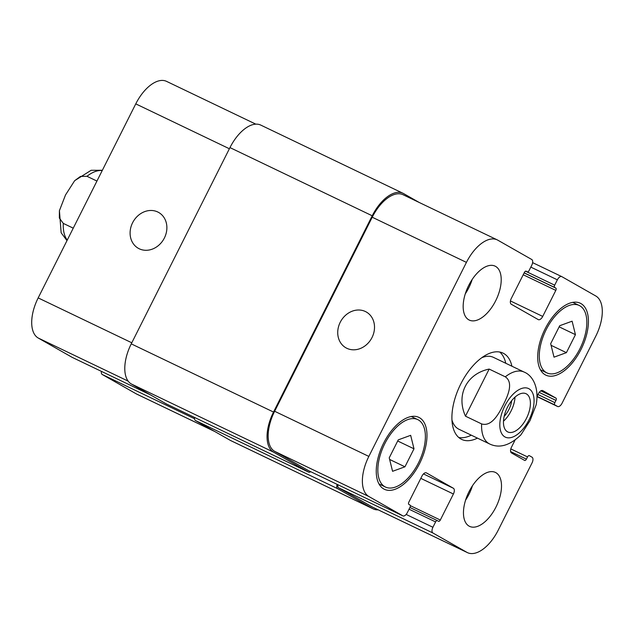 <?xml version="1.0" encoding="UTF-8"?>
<svg xmlns="http://www.w3.org/2000/svg" width="634" height="634" viewBox="0 0 634 634"><rect width="100%" height="100%" fill="white"/><g stroke="black" fill="none" stroke-linecap="round" stroke-linejoin="round"><path stroke-width="0.95" d="M73.251 228.169L63.281 223.39L59.35 218.033L59.414 210.678L65.516 194.955L74.646 180.706L80.439 176.442L86.969 176.292L96.939 181.07M503.491 421.166A21.184 10.968 115.6 0 0 515.006 397.146M504.165 416.348A16.159 8.369 115.6 0 0 508.84 409.619A16.159 8.369 115.6 0 0 511.678 400.68M507.39 407.4A21.184 10.968 -64.4 0 1 526.093 393.738A21.184 10.968 -64.4 0 1 526.83 417.576A21.184 10.968 -64.4 0 1 507.786 431.944A21.184 10.968 -64.4 0 1 507.39 407.4M505.766 363.266A47.843 24.774 115.6 0 0 499.743 352.044M458.778 437.515A47.843 24.774 115.6 0 0 471.3 435.178M481.618 423.916L465.475 416.173L489.163 369.075L505.306 376.818C513.976 382.706 507.517 396.464 503.19 405.031C498.895 413.614 491.691 427.015 481.618 423.916A39.871 20.645 115.6 0 0 489.71 444.006C499.426 448.579 509.815 445.528 520.902 434.869L530.032 420.611L536.134 404.888C539.399 387.715 532.742 375.51 524.175 372.095L493.418 357.346A39.871 20.645 115.6 0 0 481.785 357.711M451.947 419.962A39.871 20.645 115.6 0 0 458.953 429.258L489.71 444.006M477.45 438.126A47.843 24.774 -64.4 0 1 461.655 439.394A47.843 24.774 -64.4 0 1 459.999 385.543A47.843 24.774 -64.4 0 1 503.016 353.106A47.843 24.774 -64.4 0 1 511.915 366.214M465.475 416.173C455.878 395.069 466.616 373.711 489.163 369.075M346.869 348.304A20.605 17.617 119.7 0 1 345.918 347.812A20.605 17.617 119.7 0 1 340.815 321.184A20.605 17.617 119.7 0 1 366.317 312.007A20.605 17.617 119.7 0 1 371.73 338.081A20.605 17.617 119.7 0 1 346.869 348.304M139.234 248.782A20.605 17.617 119.7 0 1 138.291 248.282A20.605 17.617 119.7 0 1 133.18 221.662A20.605 17.617 119.7 0 1 158.69 212.477A20.605 17.617 119.7 0 1 164.095 238.558A20.605 17.617 119.7 0 1 139.234 248.782M255.819 124.153L166.568 81.374A34.886 18.061 115.6 0 0 135.763 103.873L38.175 297.909A34.886 18.061 115.6 0 0 38.23 338.025L72.149 357.346A4.985 2.584 115.6 0 0 72.236 357.386A4.985 2.584 115.6 0 0 72.324 357.425M101.392 371.365A4.985 2.584 115.6 0 0 102.248 374.496L136.175 393.817A34.886 18.061 115.6 0 0 136.762 394.126L214.815 431.54M559.719 325.71L572.106 321.192L575.442 334.665L566.4 352.655L554.013 357.164L550.677 343.691L559.719 325.71M566.4 352.655L551.073 345.308M575.442 334.665L559.148 326.851M398.271 439.853L410.658 435.336L413.994 448.809L404.952 466.798L392.565 471.308L389.228 457.835L398.271 439.853M404.952 466.798L389.625 459.452M413.994 448.809L397.692 440.995M546.215 329.585A37.382 19.353 115.6 0 0 546.904 372.887A37.382 19.353 115.6 0 0 580.514 347.543A37.382 19.353 115.6 0 0 579.214 305.469A37.382 19.353 115.6 0 0 546.215 329.585M545.089 328.943A39.871 20.645 -64.4 0 1 580.292 303.226A39.871 20.645 -64.4 0 1 581.679 348.106A39.871 20.645 -64.4 0 1 545.826 375.138A39.871 20.645 -64.4 0 1 545.089 328.943M384.767 443.729A37.382 19.353 115.6 0 0 385.456 487.031A37.382 19.353 115.6 0 0 419.066 461.687A37.382 19.353 115.6 0 0 417.766 419.613A37.382 19.353 115.6 0 0 384.767 443.729M383.641 443.087A39.871 20.645 -64.4 0 1 418.844 417.37A39.871 20.645 -64.4 0 1 420.231 462.249A39.871 20.645 -64.4 0 1 384.378 489.282A39.871 20.645 -64.4 0 1 383.641 443.087M537.022 396.409L538.337 393.801A4.985 2.584 -64.4 0 1 542.736 390.584A4.985 2.584 -64.4 0 1 542.823 390.631L555.963 398.112A1.997 1.03 -64.4 0 1 555.963 400.411L554.845 402.63A1.997 1.03 115.6 0 0 554.845 404.928L557.54 406.457A4.985 2.584 115.6 0 0 557.627 406.505A4.985 2.584 115.6 0 0 562.025 403.287L595.825 336.091A34.886 18.061 115.6 0 0 595.77 295.975L561.851 276.654A4.985 2.584 115.6 0 0 561.764 276.614A4.985 2.584 115.6 0 0 557.365 279.824L554.679 285.165A1.997 1.03 115.6 0 0 554.679 287.456L555.804 288.098A1.997 1.03 -64.4 0 1 555.812 290.388L542.712 316.421A4.985 2.584 -64.4 0 1 538.314 319.639A4.985 2.584 -64.4 0 1 538.226 319.591L511.273 304.241A4.985 2.584 -64.4 0 1 511.266 298.511L524.358 272.477A1.997 1.03 -64.4 0 1 526.117 271.186A1.997 1.03 -64.4 0 1 526.157 271.209L527.274 271.843A1.997 1.03 115.6 0 0 527.314 271.859A1.997 1.03 115.6 0 0 529.073 270.575L531.76 265.234A4.985 2.584 115.6 0 0 531.752 259.504L497.825 240.183A34.886 18.061 115.6 0 0 497.238 239.874A34.886 18.061 115.6 0 0 466.434 262.381L368.845 456.417A34.886 18.061 115.6 0 0 368.901 496.525L402.82 515.846A4.985 2.584 115.6 0 0 402.907 515.894A4.985 2.584 115.6 0 0 407.305 512.676L409.992 507.335A1.997 1.03 115.6 0 0 409.992 505.044L408.867 504.402A1.997 1.03 -64.4 0 1 408.859 502.112L421.959 476.079A4.985 2.584 -64.4 0 1 426.357 472.861A4.985 2.584 -64.4 0 1 426.444 472.909L453.397 488.267A4.985 2.584 -64.4 0 1 453.405 493.997L440.313 520.031A1.997 1.03 -64.4 0 1 438.554 521.314A1.997 1.03 -64.4 0 1 438.522 521.299L437.397 520.657A1.997 1.03 115.6 0 0 437.365 520.641A1.997 1.03 115.6 0 0 435.598 521.925L432.919 527.266A4.985 2.584 115.6 0 0 432.927 532.996L466.846 552.317A34.886 18.061 115.6 0 0 467.432 552.626A34.886 18.061 115.6 0 0 498.237 530.127L532.037 462.923A4.985 2.584 115.6 0 0 532.029 457.193L529.335 455.656A1.997 1.03 115.6 0 0 529.295 455.64A1.997 1.03 115.6 0 0 527.536 456.924L526.418 459.151A1.997 1.03 -64.4 0 1 524.659 460.435A1.997 1.03 -64.4 0 1 524.627 460.419L511.479 452.938A4.985 2.584 -64.4 0 1 511.472 447.208L515.062 440.067M469.001 491.715A29.901 15.485 -64.4 0 1 495.408 472.425A29.901 15.485 -64.4 0 1 496.446 506.083A29.901 15.485 -64.4 0 1 469.556 526.363A29.901 15.485 -64.4 0 1 469.001 491.715M468.708 285.435A29.901 15.485 -64.4 0 1 495.114 266.145A29.901 15.485 -64.4 0 1 496.153 299.803A29.901 15.485 -64.4 0 1 469.263 320.075A29.901 15.485 -64.4 0 1 468.708 285.435M465.578 500.131A29.901 15.485 115.6 0 0 472.465 485.755M465.285 293.843A29.901 15.485 115.6 0 0 472.179 279.475M308.79 470.777A4.985 2.584 -64.4 0 1 308.703 470.737A4.985 2.584 -64.4 0 1 308.615 470.697L274.696 451.368A34.886 18.061 -64.4 0 1 274.641 411.26L372.229 217.224A34.886 18.061 -64.4 0 1 403.034 194.717L497.238 239.874M467.432 552.626L373.228 507.469A34.886 18.061 -64.4 0 1 372.641 507.168L338.722 487.839A4.985 2.584 -64.4 0 1 337.859 484.717M310.708 471.696A4.985 2.584 -64.4 0 1 308.592 472.108A4.985 2.584 -64.4 0 1 308.512 472.061L273.579 452.161A34.886 18.061 -64.4 0 1 273.523 412.052L372.229 215.79A34.886 18.061 -64.4 0 1 403.034 193.291A34.886 18.061 -64.4 0 1 403.62 193.592L419.185 202.46M378.181 509.847A34.886 18.061 -64.4 0 1 373.228 508.904A34.886 18.061 -64.4 0 1 372.641 508.595L337.708 488.695A4.985 2.584 -64.4 0 1 337.137 484.368M403.034 193.291L260.772 125.096A34.886 18.061 115.6 0 0 229.968 147.595L131.254 343.858A34.886 18.061 115.6 0 0 131.309 383.966L166.243 403.866A4.985 2.584 115.6 0 0 166.33 403.913A4.985 2.584 115.6 0 0 166.417 403.953M194.575 417.449A4.985 2.584 115.6 0 0 195.446 420.508L230.38 440.408A34.886 18.061 115.6 0 0 230.966 440.709L373.228 508.904M67.252 240.088A39.871 20.645 -64.4 0 1 63.281 223.39M86.969 176.292A39.871 20.645 -64.4 0 1 102.233 170.554M515.838 391.764A26.913 13.932 115.6 0 0 501.343 432.879A26.913 13.932 115.6 0 0 529.073 419.748A26.913 13.932 115.6 0 0 532.536 392.803A26.913 13.932 115.6 0 0 515.838 391.764M524.175 372.095A39.871 20.645 115.6 0 0 505.306 376.818M274.641 411.26L368.845 456.417M274.696 451.368L368.901 496.525M308.615 470.697L402.82 515.846M423.48 473.923L453.397 488.267M420.802 478.369L453.405 493.997M410.341 505.663L440.313 520.031M437.365 520.641L409.921 507.485L437.325 520.625M409.057 509.205L435.598 521.925M406.148 514.436L432.919 527.266M338.722 487.839L432.927 532.996M372.641 507.168L466.846 552.317M510.814 448.912L527.536 456.924M510.632 451.59L526.418 459.151M540.826 390.861L555.963 398.112M539.217 392.383L555.963 400.411M537.965 394.538L554.845 402.63M537.038 396.385L554.845 404.928M537.022 396.622L557.54 406.457M561.764 276.614L532.608 262.635L561.676 276.575M530.816 267.104L557.365 279.824M525.546 271.201L554.679 285.165M524.175 272.834L554.679 287.456M524.136 272.921L555.804 288.098M523.209 274.76L555.812 290.388M510.441 300.952L542.712 316.421M372.229 217.224L466.434 262.381M128.155 381.129L38.23 338.025M131.793 342.788L38.175 297.909M150.512 394.903L72.149 357.346M194.535 418.725L102.248 374.496M214.53 431.374L136.175 393.817M229.381 148.752L135.763 103.873M308.512 472.061L166.243 403.866M273.579 452.161L131.309 383.966M273.523 412.052L131.254 343.858M372.229 215.79L229.968 147.595M372.641 508.595L230.38 440.408M337.708 488.695L195.446 420.508M66.982 240.627L61.149 232.781L59.414 210.678M74.725 180.627L91.153 170.284L102.367 170.277M579.214 305.469L572.74 302.37M546.904 372.887L540.422 369.781M417.766 419.613L411.292 416.514M385.456 487.031L378.974 483.924M402.907 515.894L308.703 470.737M557.627 406.505L537.022 396.63M150.551 394.927L72.236 357.386M166.33 403.913L308.592 472.108"/></g></svg>
